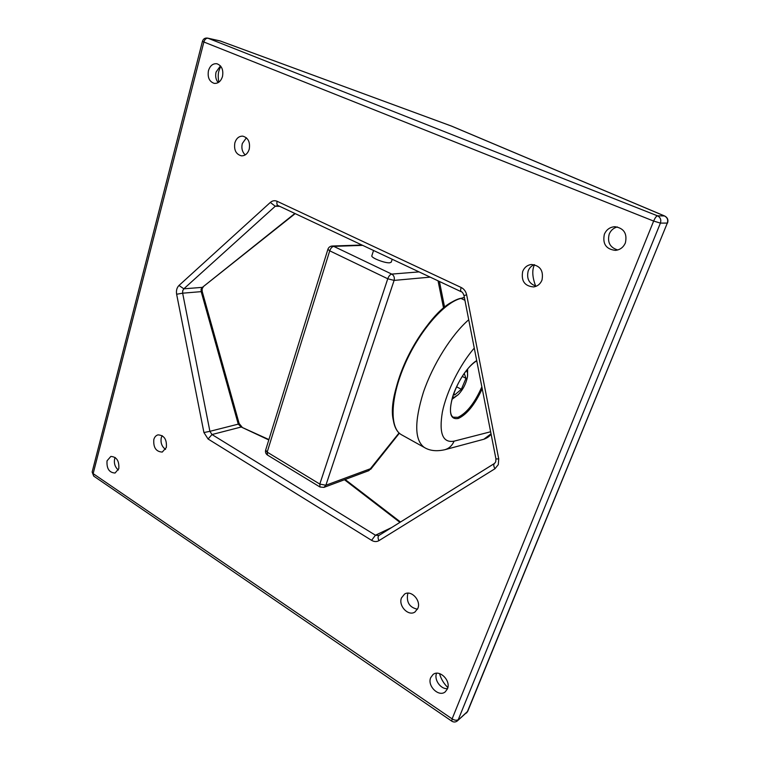 <?xml version="1.0" encoding="UTF-8"?>
<svg xmlns="http://www.w3.org/2000/svg" width="760" height="760" viewBox="0 0 760 760"><rect width="100%" height="100%" fill="white"/><g stroke="black" fill="none" stroke-linecap="round" stroke-linejoin="round"><path stroke-width="1.14" d="M617.357 226.936C613.519 227.952 610.803 230.346 609.207 234.118C607.173 242.307 610.024 247.589 617.747 249.964M625.366 242.924C627.408 233.586 623.931 228.171 614.935 226.698C609.976 227.021 606.452 229.548 604.361 234.251C602.395 243.894 606.091 249.27 615.448 250.382C620.075 249.85 623.38 247.37 625.366 242.924M447.44 688.855C451.24 680.646 439.375 669.019 432.981 674.576L430.711 677.644C426.94 685.89 438.928 697.566 445.331 691.771L447.44 688.855M408.139 593.151L407.635 594.244C406.391 602.519 409.668 607.515 417.477 609.225M417.867 608.342C421.315 600.476 411.074 589.608 404.548 594.101L401.498 597.873C398.078 605.786 408.443 616.692 414.998 611.971L417.867 608.342M534.214 264.66C531.383 265.829 529.369 267.919 528.19 270.93C526.395 278.787 529.102 283.879 536.322 286.197M541.984 280.088C543.723 270.712 540.198 265.515 531.42 264.499C527.288 265.05 524.381 267.368 522.69 271.462C521.018 281.038 524.694 286.197 533.7 286.938C537.596 286.263 540.36 283.983 541.984 280.088M162.155 435.641L161.3 437.655C160.379 442.671 161.794 446.595 165.547 449.416M166.335 447.498C166.982 439.489 164.198 435.28 158.004 434.862C155.961 435.442 154.575 436.981 153.824 439.498C153.216 447.545 156.028 451.734 162.269 452.067L166.335 447.498M115.149 457.453L114.636 458.859C113.819 463.438 115.045 467.144 118.322 470.003M118.788 468.692C119.329 460.93 116.679 456.845 110.846 456.427L107.036 460.816C106.523 468.606 109.203 472.673 115.073 473.024L118.788 468.692M220.457 65.892L216.068 72.067C215.146 76.247 215.85 79.762 218.206 82.602M222.499 76.475C223.592 69.787 221.711 65.54 216.857 63.736C212.866 63.394 210.064 65.702 208.458 70.671C207.385 77.425 209.314 81.653 214.244 83.372C218.148 83.647 220.894 81.348 222.499 76.475M246.392 137.798L242.298 143.545C241.262 148.228 242.24 152.019 245.223 154.916M249.223 149.226C250.344 142.12 248.206 137.759 242.782 136.144C238.991 136.068 236.36 138.282 234.868 142.804C233.766 149.976 235.97 154.327 241.471 155.847C245.157 155.857 247.741 153.653 249.223 149.226M220.732 66.224L218.965 70.785C218.016 73.739 217.977 77.539 218.842 82.184M279.709 206.34L275.253 206.245L183.834 288.809L202.369 287.365L201.058 289.247L201.191 291.64L182.647 293.189L182.723 290.719L183.834 288.809L178.989 285.466C176.833 287.651 176.044 290.577 176.633 294.243L203.927 432.544L208.088 439.014L371.583 540.341C374.186 541.861 376.637 541.956 378.955 540.635L494.94 468.758L498.284 464.645L498.731 458.935L466.649 294.842C465.88 291.403 464.056 288.952 461.168 287.489L277.134 201.295C274.702 200.26 272.431 200.64 270.332 202.435L178.989 285.466M373.549 250.487L371.839 255.769C370.709 257.726 384.883 263.321 389.709 262.798L391.248 262.152L392.198 259.264M436.591 673.246C433.751 679.649 440.781 689.538 447.545 688.588M439.546 673.597C440.942 678.813 443.707 683.468 447.839 687.562M534.489 264.717C531.895 269.962 532.275 277.077 535.648 286.064M378.926 535.467L375.449 535.221L211.983 434.539L209.902 431.319L238.26 424.137L241.214 427.006L268.916 439.565M202.179 291.374L201.191 291.64L238.26 424.137L239.134 423.519L202.179 291.374L202.131 288.752L201.058 289.247M294.861 213.475L202.369 287.365L295.184 213.626M368.856 470.639L370.737 468.616L325.878 485.241L323.94 487.388L368.856 470.639L399.048 432.962M466.212 370.813C467.514 371.726 467.913 373.806 467.428 377.055C466.022 383.781 462.983 389.642 458.308 394.62L454.499 397.166L452.599 397.157M464.246 373.483L466.003 378.328L461.349 389.291L454.641 394.981L453.938 393.205M462.279 376.418L466.003 378.328M461.349 389.291L456.589 386.821M491.036 433.817L483.844 439.251C487.606 437.827 490.01 436.031 491.036 433.865M494.551 463.419L495.729 461.823L495.938 458.907L498.731 458.935M93.147 473.632L203.88 42.009L653.647 221.075L452.115 718.875L93.147 473.632L93.67 476.073L451.791 721.173L452.115 718.875C454.632 720.385 456.684 720.651 458.261 719.663L660.411 223.098L653.647 221.075C655.044 217.873 656.317 216.125 657.476 215.821L207.983 38.228C206.112 38.095 204.744 39.358 203.88 42.009L202.464 41.258L92.15 472.026L93.147 473.632M466.649 294.842L463.99 295.535L495.938 458.907M494.294 463.581L378.974 535.429L494.418 463.486C493.401 464.426 493.572 466.174 494.94 468.758M378.831 535.515L378.974 535.429C377.777 536.465 377.767 538.194 378.955 540.635M391.675 527.525L375.449 535.221L371.583 540.341M268.793 439.935L241.214 427.006L211.983 434.539L208.088 439.014M176.633 294.243L182.647 293.189L209.902 431.319L203.927 432.544M277.134 201.295C276.602 203.433 276.887 204.848 277.998 205.532L275.253 206.245L270.332 202.435M277.998 205.532L461.31 291.773C460.484 291.194 460.436 289.769 461.168 287.489M202.464 41.258C203.319 38.817 205.029 37.772 207.584 38.104L220.172 40.945L451.335 126.036L664.42 215.945L657.476 215.821C660.421 217.36 661.399 219.782 660.411 223.098L667.308 223.079L467.324 711.844L457.397 720.879L467.751 711.255L667.308 223.079C668.287 219.83 667.327 217.445 664.42 215.945L665.019 216.23M399.94 522.367L344.47 479.731M220.533 41.068L207.584 38.104M451.943 126.293L451.335 126.036M362.672 245.366L333.726 246.363L391.733 274.094L419.055 271.899M361.94 245.024L332.167 246.031C330.049 246.221 328.624 247.313 327.892 249.308L265.658 450.072L267.178 452.133L267.529 455.088L320.007 487.017L319.798 484.072L267.178 452.133L329.726 250.828L387.762 278.768C388.806 276.041 390.137 274.483 391.733 274.094C393.984 275.481 394.772 277.59 394.108 280.402L430.198 277.134M332.167 246.031L333.726 246.363C332.044 246.677 330.714 248.168 329.726 250.828L327.892 249.308M387.762 278.768L319.798 484.072L325.878 485.241L394.108 280.402L387.762 278.768M443.545 307.999L438.045 280.829M481.849 386.859C474.715 402.981 466.735 413.136 457.928 417.325L453.226 417.202C444.277 412.158 458.346 372.153 476.748 360.781M476.71 360.591C468.236 365.531 457.159 382.128 452.608 396.862C448.428 412.794 450.338 419.985 458.356 418.447C466.953 414.428 474.914 404.529 482.22 388.749M464.92 300.295L460.93 298.404L464.379 297.502M490.627 431.765L454.081 441.161C442.748 443.127 438.843 433.438 442.367 412.072C446.519 391.618 459.962 364.619 474.269 348.08M454.081 441.161C452.2 445.588 449.131 448.428 444.885 449.702L483.844 439.251M424.669 447.659L424.346 447.478C414.542 440.334 414.219 421.933 423.396 392.293C432.829 364.467 451.706 334.457 468.73 319.751M464.351 297.35L460.93 298.404C444.125 302.452 419.026 331.455 404.652 364.847C390.165 398.249 389.519 428.25 401.384 434.691L401.726 434.881M393.49 420.85C385.006 390.308 425.486 311.486 455.335 300.513M461.31 291.773C462.118 291.735 463.011 292.99 463.99 295.535M92.15 472.026L93.67 476.073M451.791 721.173C453.739 722.361 455.61 722.256 457.397 720.879M667.556 223.003C668.515 219.887 667.565 217.559 664.706 216.02L451.659 126.141L219.782 40.822M400.501 522.015L345.125 479.493M466.469 713.051L467.751 711.255M239.134 423.519L241.927 426.911M202.131 288.752L203.148 287.128M265.658 450.072C265.145 452.181 265.772 453.844 267.529 455.088M320.007 487.017L323.94 487.388M399.342 433.228L370.69 469.309M439.423 281.476L444.581 307.144M451.972 399.361L458.308 394.62M467.476 376.741L467.647 369.018M444.885 449.702C436.658 451.554 429.808 450.813 424.346 447.478L401.384 434.691C389.034 427.785 389.842 397.936 404.177 364.676C418.484 331.398 443.394 302.518 460.474 298.357"/></g></svg>
